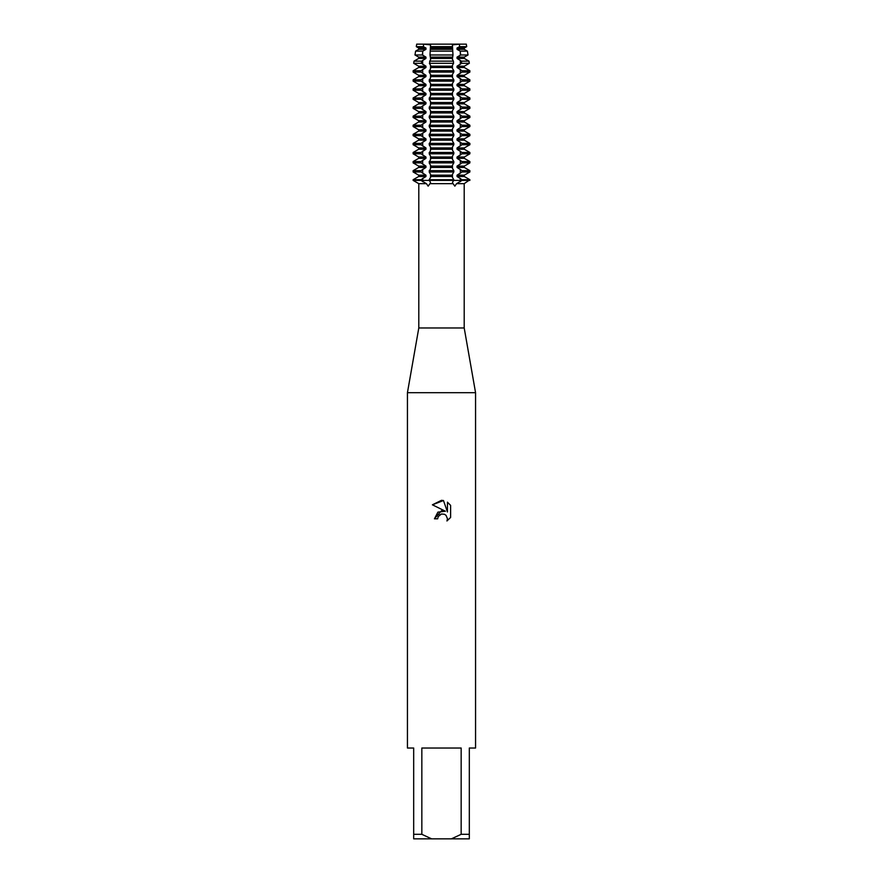 <?xml version="1.0" encoding="UTF-8"?>
<svg xmlns="http://www.w3.org/2000/svg" width="883" height="883" viewBox="0 0 883 883"><rect width="100%" height="100%" fill="white"/><g stroke="black" fill="none" stroke-linecap="round" stroke-linejoin="round"><path stroke-width="1.32" d="M430.153 181.688L430.551 182.814L428.156 186.158L426.445 183.664L420.981 180.386L429.182 180.386L430.164 181.688M452.836 181.688L453.818 180.386L462.019 180.386L456.555 183.664L454.844 186.158L452.449 182.814L452.847 181.688M466.301 44.15L459.315 44.15L466.301 44.15L466.699 46.656L464.315 48.024L464.315 49.36L467.405 51.137L460.22 51.137L460.661 54.978L468.012 54.978L464.315 57.108L464.315 58.433L468.983 61.137L461.368 61.137L461.61 63.3L469.326 63.3L464.315 66.192L464.315 67.516L469.877 70.739L462.019 70.739L462.019 72.064L469.877 72.064L464.315 75.276L464.315 76.6L469.877 79.812L462.019 79.812L462.019 81.148L469.877 81.148L464.315 84.36L464.315 85.684L469.877 88.896L462.019 88.896L462.019 90.221L469.877 90.221L464.315 93.443L464.315 94.768L469.877 97.98L462.019 97.98L462.019 99.304L469.877 99.304L464.315 102.527L464.315 103.852L469.877 107.064L462.019 107.064L462.019 108.388L469.877 108.388L464.315 111.6L464.315 112.936L469.877 116.148L462.019 116.148L462.019 117.472L469.877 117.472L464.315 120.684L464.315 122.009L469.877 125.231L462.019 125.231L462.019 126.556L469.877 126.556L464.315 129.768L464.315 131.092L469.877 134.315L462.019 134.315L462.019 135.64L469.877 135.64L464.315 138.852L464.315 140.176L469.877 143.388L462.019 143.388L462.019 144.724L469.877 144.724L464.315 147.936L464.315 149.26L469.877 152.472L462.019 152.472L462.019 153.797L469.877 153.797L464.315 157.019L464.315 158.344L469.877 161.556L462.019 161.556L462.019 162.88L469.877 162.88L464.315 166.103L464.315 167.428L469.877 170.64L462.019 170.64L462.019 171.964L469.877 171.964L464.315 175.176L464.315 176.512L469.877 179.724L462.019 179.724L462.019 180.386L469.877 180.386L453.818 180.386L453.818 179.724L429.182 179.724L429.182 180.386L453.818 180.386L420.981 180.386L420.981 179.724L413.123 179.724L418.685 176.512L418.685 175.176L413.123 171.964L420.981 171.964L420.981 170.64L413.123 170.64L418.685 167.428L418.685 166.103L413.123 162.88L420.981 162.88L420.981 161.556L413.123 161.556L418.685 158.344L418.685 157.019L413.123 153.797L420.981 153.797L420.981 152.472L413.123 152.472L418.685 149.26L418.685 147.936L413.123 144.724L420.981 144.724L420.981 143.388L413.123 143.388L418.685 140.176L418.685 138.852L413.123 135.64L420.981 135.64L420.981 134.315L413.123 134.315L418.685 131.092L418.685 129.768L413.123 126.556L420.981 126.556L420.981 125.231L413.123 125.231L418.685 122.009L418.685 120.684L413.123 117.472L420.981 117.472L420.981 116.148L413.123 116.148L418.685 112.936L418.685 111.6L413.123 108.388L420.981 108.388L420.981 107.064L413.123 107.064L418.685 103.852L418.685 102.527L413.123 99.304L420.981 99.304L420.981 97.98L413.123 97.98L418.685 94.768L418.685 93.443L413.123 90.221L420.981 90.221L420.981 88.896L413.123 88.896L418.685 85.684L418.685 84.36L413.123 81.148L420.981 81.148L420.981 79.812L413.123 79.812L418.685 76.6L418.685 75.276L413.123 72.064L420.981 72.064L420.981 70.739L413.123 70.739L418.685 67.516L418.685 66.192L413.674 63.3L421.39 63.3L421.632 61.137L414.017 61.137L418.685 58.433L418.685 57.108L414.988 54.978L422.339 54.978L422.78 51.137L415.595 51.137L418.685 49.36L418.685 48.024L416.301 46.656L423.343 46.656L423.685 44.15L459.315 44.15L452.438 44.867L459.315 44.15L459.657 46.656L466.699 46.656M429.988 183.664L453.012 183.664M426.445 183.664L418.796 183.664L418.796 327.968L464.204 327.968L475.562 392.681L475.562 748.022L469.315 748.022L469.315 834.314L461.158 834.314L451.379 838.85L469.315 838.85L469.315 834.314M456.555 183.664L464.204 183.664L464.204 327.968M418.796 327.968L407.438 392.681L475.562 392.681M437.67 518.807L438.189 516.588L437.67 518.807L434.447 518.807L441.5 510.749L445.407 511.224L432.394 504.811L441.5 500.319L443.476 500.54L447.449 511.974L447.449 502.173M451.379 838.85L431.621 838.85L421.842 834.314L421.842 748.022L461.158 748.022L461.158 834.314M450.606 505.374L447.449 502.184L450.606 505.374L450.606 517.46L446.941 520.97L447.46 518.785L446.025 515.319L444.447 514.259L441.5 514.005L444.447 514.259L446.025 515.319L447.46 518.785L446.941 520.97L450.606 517.46M445.407 511.224L437.902 512.14L434.447 518.807M439.326 515.109L441.478 514.005L438.189 516.588M443.476 500.54L432.394 504.811M430.562 44.867L423.685 44.15L430.562 44.867M416.699 44.15L423.685 44.15L416.699 44.15L416.301 46.656M413.123 179.724L413.123 180.386L420.981 180.386L413.123 180.386L418.796 183.664M407.438 392.681L407.438 748.022L413.685 748.022L413.685 838.85L431.621 838.85M413.685 834.314L421.842 834.314M459.657 46.656L457.052 48.024L464.315 48.024M418.685 48.024L425.948 48.024L423.343 46.656M430.496 46.656L452.504 46.656L452.416 44.15L430.584 44.15L429.999 54.978L430.661 59.128L429.425 63.3L430.661 65.508L430.661 68.212L429.182 72.064L430.661 74.58L430.661 77.296L429.182 81.148L430.661 83.664L430.661 86.379L429.182 90.221L430.661 92.748L430.661 95.452L429.182 99.304L430.661 101.832L430.661 104.536L429.182 108.388L430.661 110.916L430.661 113.62L429.182 117.472L430.661 120L430.661 122.704L429.182 126.556L430.661 129.084L430.661 131.788L429.182 135.64L430.661 138.156L430.661 140.872L429.182 144.724L430.661 147.24L430.661 149.955L429.182 153.797L430.661 156.324L430.661 159.028L429.182 162.88L430.661 165.408L430.661 168.112L429.182 171.964L430.661 174.492L430.661 177.196L429.182 179.724M457.052 48.024L457.052 49.36L464.315 49.36M418.685 49.36L425.948 49.36L425.948 48.024M457.052 49.36L460.22 51.137M422.78 51.137L425.948 49.36M429.999 54.978L453.001 54.978L452.747 51.137L430.253 51.137M460.661 54.978L457.052 57.108L464.315 57.108M418.685 57.108L425.948 57.108L422.339 54.978M457.052 57.108L457.052 58.433L464.315 58.433M418.685 58.433L425.948 58.433L425.948 57.108M457.052 58.433L461.368 61.137M421.632 61.137L425.948 58.433M429.425 63.3L453.575 63.3L453.421 61.137L429.579 61.137M461.61 63.3L457.052 66.192L464.315 66.192M418.685 66.192L425.948 66.192L421.39 63.3M457.052 66.192L457.052 67.516L464.315 67.516M418.685 67.516L425.948 67.516L425.948 66.192M457.052 67.516L462.019 70.739M420.981 70.739L425.948 67.516M429.182 72.064L453.818 72.064L453.818 70.739L429.182 70.739M462.019 72.064L457.052 75.276L464.315 75.276M418.685 75.276L425.948 75.276L420.981 72.064M457.052 75.276L457.052 76.6L464.315 76.6M418.685 76.6L425.948 76.6L425.948 75.276M457.052 76.6L462.019 79.812M420.981 79.812L425.948 76.6M429.182 81.148L453.818 81.148L453.818 79.812L429.182 79.812M462.019 81.148L457.052 84.36L464.315 84.36M418.685 84.36L425.948 84.36L420.981 81.148M457.052 84.36L457.052 85.684L464.315 85.684M418.685 85.684L425.948 85.684L425.948 84.36M457.052 85.684L462.019 88.896M420.981 88.896L425.948 85.684M429.182 90.221L453.818 90.221L453.818 88.896L429.182 88.896M462.019 90.221L457.052 93.443L464.315 93.443M418.685 93.443L425.948 93.443L420.981 90.221M457.052 93.443L457.052 94.768L464.315 94.768M418.685 94.768L425.948 94.768L425.948 93.443M457.052 94.768L462.019 97.98M420.981 97.98L425.948 94.768M429.182 99.304L453.818 99.304L453.818 97.98L429.182 97.98M462.019 99.304L457.052 102.527L464.315 102.527M418.685 102.527L425.948 102.527L420.981 99.304M457.052 102.527L457.052 103.852L464.315 103.852M418.685 103.852L425.948 103.852L425.948 102.527M457.052 103.852L462.019 107.064M420.981 107.064L425.948 103.852M429.182 108.388L453.818 108.388L453.818 107.064L429.182 107.064M462.019 108.388L457.052 111.6L464.315 111.6M418.685 111.6L425.948 111.6L420.981 108.388M457.052 111.6L457.052 112.936L464.315 112.936M418.685 112.936L425.948 112.936L425.948 111.6M457.052 112.936L462.019 116.148M420.981 116.148L425.948 112.936M429.182 117.472L453.818 117.472L453.818 116.148L429.182 116.148M462.019 117.472L457.052 120.684L464.315 120.684M418.685 120.684L425.948 120.684L420.981 117.472M457.052 120.684L457.052 122.009L464.315 122.009M418.685 122.009L425.948 122.009L425.948 120.684M457.052 122.009L462.019 125.231M420.981 125.231L425.948 122.009M429.182 126.556L453.818 126.556L453.818 125.231L429.182 125.231M462.019 126.556L457.052 129.768L464.315 129.768M418.685 129.768L425.948 129.768L420.981 126.556M457.052 129.768L457.052 131.092L464.315 131.092M418.685 131.092L425.948 131.092L425.948 129.768M457.052 131.092L462.019 134.315M420.981 134.315L425.948 131.092M429.182 135.64L453.818 135.64L453.818 134.315L429.182 134.315M462.019 135.64L457.052 138.852L464.315 138.852M418.685 138.852L425.948 138.852L420.981 135.64M457.052 138.852L457.052 140.176L464.315 140.176M418.685 140.176L425.948 140.176L425.948 138.852M457.052 140.176L462.019 143.388M420.981 143.388L425.948 140.176M429.182 144.724L453.818 144.724L453.818 143.388L429.182 143.388M462.019 144.724L457.052 147.936L464.315 147.936M418.685 147.936L425.948 147.936L420.981 144.724M457.052 147.936L457.052 149.26L464.315 149.26M418.685 149.26L425.948 149.26L425.948 147.936M457.052 149.26L462.019 152.472M420.981 152.472L425.948 149.26M429.182 153.797L453.818 153.797L453.818 152.472L429.182 152.472M462.019 153.797L457.052 157.019L464.315 157.019M418.685 157.019L425.948 157.019L420.981 153.797M457.052 157.019L457.052 158.344L464.315 158.344M418.685 158.344L425.948 158.344L425.948 157.019M457.052 158.344L462.019 161.556M420.981 161.556L425.948 158.344M429.182 162.88L453.818 162.88L453.818 161.556L429.182 161.556M462.019 162.88L457.052 166.103L464.315 166.103M418.685 166.103L425.948 166.103L420.981 162.88M457.052 166.103L457.052 167.428L464.315 167.428M418.685 167.428L425.948 167.428L425.948 166.103M457.052 167.428L462.019 170.64M420.981 170.64L425.948 167.428M429.182 171.964L453.818 171.964L453.818 170.64L429.182 170.64M462.019 171.964L457.052 175.176L464.315 175.176M418.685 175.176L425.948 175.176L420.981 171.964M457.052 175.176L457.052 176.512L464.315 176.512M418.685 176.512L425.948 176.512L425.948 175.176M457.052 176.512L462.019 179.724M420.981 179.724L425.948 176.512M453.818 179.724L452.339 177.196L452.339 174.492L453.818 171.964M453.818 170.64L452.339 168.112L452.339 165.408L453.818 162.88M453.818 161.556L452.339 159.028L452.339 156.324L453.818 153.797M453.818 152.472L452.339 149.955L452.339 147.24L453.818 144.724M453.818 143.388L452.339 140.872L452.339 138.156L453.818 135.64M453.818 134.315L452.339 131.788L452.339 129.084L453.818 126.556M453.818 125.231L452.339 122.704L452.339 120L453.818 117.472M453.818 116.148L452.339 113.62L452.339 110.916L453.818 108.388M453.818 107.064L452.339 104.536L452.339 101.832L453.818 99.304M453.818 97.98L452.339 95.452L452.339 92.748L453.818 90.221M453.818 88.896L452.339 86.379L452.339 83.664L453.818 81.148M453.818 79.812L452.339 77.296L452.339 74.58L453.818 72.064M453.818 70.739L452.339 68.212L452.339 65.508L453.575 63.3M453.421 61.137L452.339 59.128L453.001 54.978M452.747 51.137L452.504 46.656M430.429 176.512L452.571 176.512M430.429 175.176L452.571 175.176M430.429 167.428L452.571 167.428M430.429 166.103L452.571 166.103M430.429 158.344L452.571 158.344M430.429 157.019L452.571 157.019M430.429 149.26L452.571 149.26M430.429 147.936L452.571 147.936M430.429 140.176L452.571 140.176M430.429 138.852L452.571 138.852M430.429 131.092L452.571 131.092M430.429 129.768L452.571 129.768M430.429 122.009L452.571 122.009M430.429 120.684L452.571 120.684M430.429 112.936L452.571 112.936M430.429 111.6L452.571 111.6M430.429 103.852L452.571 103.852M430.429 102.527L452.571 102.527M430.429 94.768L452.571 94.768M430.429 93.443L452.571 93.443M430.429 85.684L452.571 85.684M430.429 84.36L452.571 84.36M430.429 76.6L452.571 76.6M430.429 75.276L452.571 75.276M430.429 67.516L452.571 67.516M430.429 66.192L452.571 66.192M430.429 58.433L452.571 58.433M430.429 57.108L452.571 57.108M430.429 49.36L452.571 49.36M430.429 48.024L452.571 48.024M460.33 178.377L460.33 180.386A14.095 8.289 -90 0 0 460.374 181.688M422.67 178.377L422.67 180.386A14.095 8.289 -90 0 1 422.626 181.688M460.33 55.243L460.33 52.086M460.33 64.327L460.33 60.309M460.33 73.399L460.33 69.393M460.33 82.483L460.33 78.477M460.33 91.567L460.33 87.56M460.33 100.651L460.33 96.633M460.33 109.735L460.33 105.717M460.33 118.819L460.33 114.801M460.33 127.903L460.33 123.885M460.33 136.975L460.33 132.969M460.33 146.059L460.33 142.053M460.33 155.143L460.33 151.136M460.33 164.227L460.33 160.209M460.33 173.311L460.33 169.293M422.67 173.311L422.67 169.293M422.67 164.227L422.67 160.209M422.67 155.143L422.67 151.136M422.67 146.059L422.67 142.053M422.67 136.975L422.67 132.969M422.67 127.903L422.67 123.885M422.67 118.819L422.67 114.801M422.67 109.735L422.67 105.717M422.67 100.651L422.67 96.633M422.67 91.567L422.67 87.56M422.67 82.483L422.67 78.477M422.67 73.399L422.67 69.393M422.67 64.327L422.67 60.309M422.67 55.243L422.67 52.086M464.204 183.664L469.877 179.724M413.123 170.64L413.123 171.964M469.877 170.64L469.877 171.964M413.123 161.556L413.123 162.88M469.877 161.556L469.877 162.88M413.123 152.472L413.123 153.797M469.877 152.472L469.877 153.797M413.123 143.388L413.123 144.724M469.877 143.388L469.877 144.724M413.123 134.315L413.123 135.64M469.877 134.315L469.877 135.64M413.123 125.231L413.123 126.556M469.877 125.231L469.877 126.556M413.123 116.148L413.123 117.472M469.877 116.148L469.877 117.472M413.123 107.064L413.123 108.388M469.877 107.064L469.877 108.388M413.123 97.98L413.123 99.304M469.877 97.98L469.877 99.304M413.123 88.896L413.123 90.221M469.877 88.896L469.877 90.221M413.123 79.812L413.123 81.148M469.877 79.812L469.877 81.148M413.123 70.739L413.123 72.064M469.877 70.739L469.877 72.064M414.017 61.137L413.674 63.3M468.983 61.137L469.326 63.3M415.595 51.137L414.988 54.978M467.405 51.137L468.012 54.978"/></g></svg>

